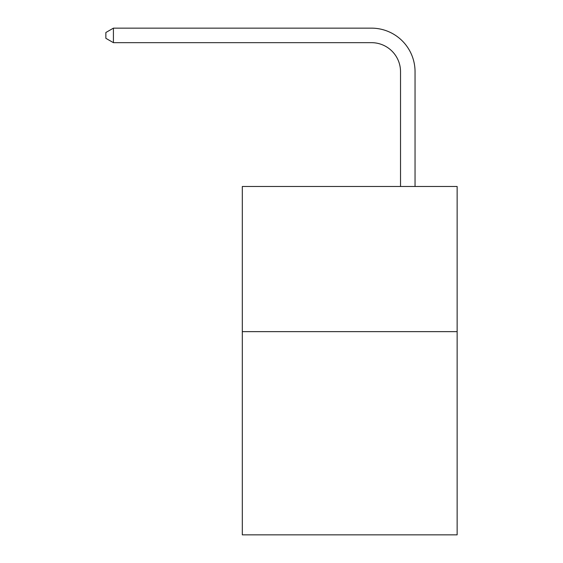 <?xml version="1.0" encoding="UTF-8"?>
<svg xmlns="http://www.w3.org/2000/svg" width="563" height="563" viewBox="0 0 563 563"><rect width="100%" height="100%" fill="white"/><g stroke="black" fill="none" stroke-linecap="round" stroke-linejoin="round"><path stroke-width="0.84" d="M457.135 331.635L457.135 534.85L242.308 534.85L242.308 186.48L457.135 186.48L457.135 331.635L242.308 331.635M400.525 186.48L400.525 71.698A29.03 29.03 0 0 0 371.496 42.668L113.416 42.668L105.865 38.312L105.865 32.506L113.416 28.15L371.496 28.15A43.548 43.548 0 0 1 415.044 71.698L415.044 186.48M400.525 71.698A29.03 29.03 0 0 0 371.496 42.668A29.03 29.03 0 0 1 400.525 71.698A29.03 29.03 0 0 0 371.496 42.668A29.03 29.03 0 0 1 400.525 71.698A29.03 29.03 0 0 0 371.496 42.668A29.03 29.03 0 0 1 400.525 71.698A29.03 29.03 0 0 0 371.496 42.668A29.03 29.03 0 0 1 400.525 71.698A29.03 29.03 0 0 0 371.496 42.668A29.03 29.03 0 0 1 400.525 71.698A29.03 29.03 0 0 0 371.496 42.668A29.03 29.03 0 0 1 400.525 71.698A29.03 29.03 0 0 0 371.496 42.668A29.03 29.03 0 0 1 400.525 71.698A29.03 29.03 0 0 0 371.496 42.668A29.03 29.03 0 0 1 400.525 71.698A29.03 29.03 0 0 0 371.496 42.668A29.03 29.03 0 0 1 400.525 71.698M113.416 28.15L371.496 28.15L113.416 28.15L371.496 28.15L113.416 28.15L371.496 28.15L113.416 28.15L371.496 28.15L113.416 28.15L371.496 28.15L113.416 28.15L371.496 28.15L113.416 28.15L371.496 28.15L113.416 28.15L371.496 28.15L113.416 28.15L371.496 28.15L113.416 28.15L113.416 42.668"/></g></svg>
